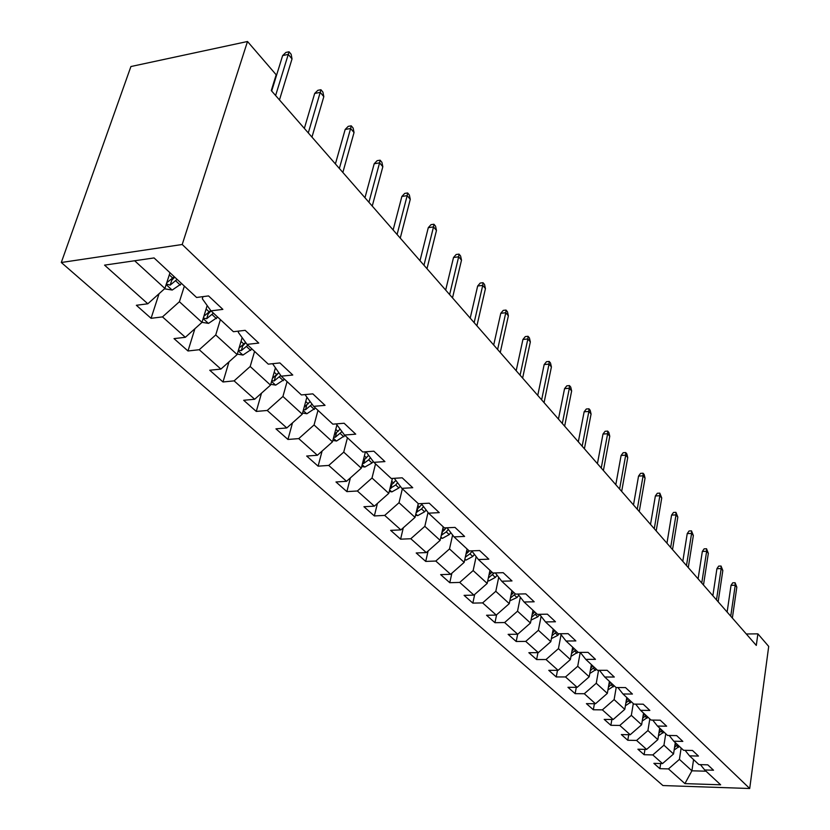 <?xml version="1.0" encoding="UTF-8"?>
<svg xmlns="http://www.w3.org/2000/svg" width="830" height="830" viewBox="0 0 830 830"><rect width="100%" height="100%" fill="white"/><g stroke="black" fill="none" stroke-linecap="round" stroke-linejoin="round"><path stroke-width="1.25" d="M61.296 262.498L662.931 785.553L749.708 788.5L182.216 244.497L61.296 262.498L130.912 66.535L247.506 41.5L182.216 244.497M700.416 764.627L704.691 769.96L713.51 770.219L707.783 764.835L698.922 764.586L689.512 755.84L698.445 756.068L692.511 750.486L683.526 750.279L673.784 741.211L682.831 741.398L676.678 735.619L667.579 735.442L657.474 726.053L666.646 726.198L660.265 720.201L651.042 720.067L640.553 710.314L649.849 710.428L643.229 704.193L633.871 704.11L622.988 693.984L632.418 694.046L625.529 687.582L616.057 687.53L604.738 677.021L614.304 677.031L607.145 670.308L597.538 670.318L585.773 659.373L595.463 659.342L588.024 652.349L578.271 652.401L566.039 641.019L575.864 640.926L568.114 633.653L558.237 633.767L545.486 621.919L555.457 621.763L547.385 614.179L537.352 614.356L524.072 601.999L534.188 601.781L525.764 593.865L515.596 594.114L501.735 581.228L511.996 580.938L503.198 572.679L492.885 573.001L478.412 559.545L488.818 559.171L479.636 550.549L469.168 550.944L454.041 536.886L464.603 536.429L454.996 527.403L444.372 527.89L428.55 513.179L439.267 512.629L429.214 503.188L418.434 503.769L401.865 488.362L412.738 487.708L402.197 477.81L391.262 478.495L373.884 462.341L384.923 461.584L373.863 451.198L362.762 451.997L344.523 435.045L355.728 434.163L344.108 423.248L332.84 424.172L313.678 406.358L325.049 405.351L312.827 393.866L301.394 394.935L281.225 376.177L292.772 375.025L279.897 362.938L268.287 364.152L247.039 344.388L258.763 343.081L245.182 330.34L233.406 331.71L210.986 310.856L222.876 309.382L208.538 295.916L196.585 297.472L154.058 257.933L104.549 265.133L147.823 303.79L136.359 305.284L151.081 318.315L159.049 293.716M704.691 769.96L720.648 784.796L684.916 783.613L668.461 768.912L659.871 768.663L660.68 763.538M151.081 318.315L162.493 316.894L185.329 337.302L174.02 338.619L187.985 350.976L199.231 349.721L220.905 369.08L209.751 370.242L223 381.976L234.102 380.866L254.675 399.261L243.678 400.278L256.283 411.431L267.219 410.466L286.796 427.948L275.944 428.84L287.948 439.454L298.738 438.614L317.371 455.265L306.675 456.033L318.108 466.159L328.753 465.433L346.525 481.307L335.974 481.971L346.878 491.619L357.367 490.997L374.33 506.155L363.934 506.715L374.351 515.938L384.695 515.409L400.9 529.893L390.639 530.36L400.6 539.178L410.809 538.732L426.309 552.583L416.193 552.977L425.717 561.412L435.792 561.049L450.628 574.308L440.647 574.619L449.777 582.702L459.706 582.421L473.93 595.12L464.084 595.359L472.841 603.109L482.624 602.902L496.267 615.082L486.556 615.258L494.96 622.697L504.619 622.542L517.713 634.245L508.126 634.348L516.198 641.497L525.732 641.403L538.307 652.639L528.855 652.702L536.616 659.56L546.015 659.528L558.113 670.329L548.786 670.339L556.245 676.938L565.521 676.948L577.161 687.344L567.959 687.302L575.138 693.662L584.289 693.724L595.494 703.736L586.416 703.643L593.336 709.764L602.373 709.868L613.163 719.517L604.199 719.392L610.87 725.296L619.792 725.441L630.198 734.737L621.348 734.571L627.781 740.267L636.589 740.443L646.632 749.417L637.897 749.21L644.111 754.709L652.805 754.927L662.506 763.59L653.874 763.351L659.871 768.663M247.506 41.5L276.183 74.773L271.286 90.574L756.296 645.418L757.883 633.85L746.295 633.985M675.288 742.611L673.535 753.982L663.948 745.205L665.753 733.751M685.082 750.31L689.512 755.84M662.506 763.59L673.535 753.982M652.805 754.927L663.948 745.205M659.684 728.107L657.858 739.634L647.929 730.545L649.817 718.925M669.198 735.473L673.784 741.211M646.632 749.417L657.858 739.634M636.589 740.443L647.929 730.545M643.53 713.084L641.621 724.766L631.329 715.356L633.3 703.57M652.722 720.087L657.474 726.053M630.198 734.737L641.621 724.766M619.792 725.441L631.329 715.356M626.785 697.511L624.783 709.36L614.117 699.597L616.192 687.53M635.635 704.12L640.553 710.314M613.163 719.517L624.783 709.36M602.373 709.868L614.117 699.597M609.417 681.368L607.332 693.382L596.262 683.256L598.554 670.308M617.894 687.541L622.988 693.984M595.494 703.736L607.332 693.382M584.289 693.724L596.262 683.256M591.396 664.602L589.207 676.803L577.711 666.272L580.243 652.39M599.457 670.308L604.738 677.021M577.161 687.344L589.207 676.803M565.521 676.948L577.711 666.272M572.679 647.192L570.386 659.57L558.434 648.635L561.07 634.68M580.284 652.39L585.773 659.373M558.113 670.329L570.386 659.57M546.015 659.528L558.434 648.635M553.216 629.099L550.819 641.663L538.39 630.281L541.119 616.306M560.333 633.747L566.039 641.019M538.307 652.639L550.819 641.663M525.732 641.403L538.39 630.281M532.985 610.289L530.463 623.029L517.526 611.191L520.348 597.206M539.562 614.314L545.486 621.919M517.713 634.245L530.463 623.029M504.619 622.542L517.526 611.191M511.913 590.701L509.278 603.638L495.801 591.302L498.716 577.317M517.91 594.062L524.072 601.999M496.267 615.082L509.278 603.638M482.624 602.902L495.801 591.302M489.97 570.293L487.2 583.428L473.142 570.573L476.161 556.608M495.313 572.918L501.735 581.228M473.93 595.12L487.2 583.428M459.706 582.421L473.142 570.573M467.093 549.014L464.178 562.356L449.507 548.941L452.62 535.018M471.731 550.85L478.412 559.545M450.628 574.308L464.178 562.356M435.792 561.049L449.507 548.941M443.21 526.811L440.139 540.361L424.825 526.345L428.031 512.484M447.069 527.766L454.041 536.886M426.309 552.583L440.139 540.361M410.809 538.732L424.825 526.345M418.268 503.613L415.031 517.381L399.023 502.721L402.353 488.818M421.287 503.613L428.55 513.179M400.9 529.893L415.031 517.381M384.695 515.409L399.023 502.721M392.414 478.422L388.782 493.352L372.016 478.007L375.534 463.877M394.271 478.308L401.865 488.362M374.33 506.155L388.782 493.352M357.367 490.997L372.016 478.007M365.428 451.811L361.299 468.193L343.734 452.122L347.448 437.752M365.957 451.769L373.884 462.341M346.525 481.307L361.299 468.193M328.753 465.433L343.734 452.122M336.939 424.856L332.488 441.83L314.062 424.97L317.994 410.362M336.233 423.902L344.523 435.045M317.371 455.265L332.488 441.83M298.738 438.614L314.062 424.97M306.903 397.186L302.265 414.17L282.926 396.46L287.076 381.613M304.994 394.592L313.678 406.358M286.796 427.948L302.265 414.17M267.219 410.466L282.926 396.46M281.225 376.177L272.593 363.706M275.342 368.147L270.528 385.12L250.183 366.497L254.582 351.401M254.675 399.261L270.528 385.12M234.102 380.866L250.183 366.497M247.039 344.388L238.314 332.342L238.687 331.097M242.153 337.634L237.141 354.566L215.727 334.957L220.386 319.602M220.905 369.08L237.141 354.566M199.231 349.721L215.727 334.957M210.986 310.856L202.323 298.769L202.987 296.642M207.178 305.554L201.981 322.382L179.405 301.726L184.364 286.101M185.329 337.302L201.981 322.382M162.493 316.894L179.405 301.726M169.984 272.738L164.911 288.456L134.647 260.755M147.823 303.79L164.911 288.456M757.883 633.85L768.705 646.414L749.708 788.5M693.569 759.616L691.909 770.8L706.04 771.205M681.139 748.058L679.417 759.367L691.909 770.8L684.916 783.613M668.461 768.912L679.417 759.367M187.985 350.976L194.884 328.753M223 381.976L228.997 361.849M256.283 411.431L261.502 393.171M287.948 439.454L292.502 422.864M318.108 466.159L322.102 451.064M346.878 491.619L350.385 477.883M374.351 515.938L377.422 503.416M400.6 539.178L403.307 527.756M425.717 561.412L428.104 550.996M449.777 582.702L451.873 573.208M472.841 603.109L474.687 594.456M494.96 622.697L496.589 614.802M516.198 641.497L517.65 634.245M536.616 659.56L537.954 652.639M556.245 676.938L557.48 670.329M575.138 693.662L576.29 687.344M593.336 709.764L594.404 703.726M610.87 725.296L611.866 719.496M627.781 740.267L628.715 734.706M644.111 754.709L644.972 749.376M275.612 95.523L288.259 54.417L282.636 55.579L285.925 52.425L289.048 51.782L288.259 54.417L292.025 58.899L279.471 99.932M282.636 55.579L271.68 91.02M289.048 51.782L291.143 54.272L292.025 58.899M164.506 288.819L172.256 290.033L181.646 283.58M166.363 283.964L170.181 285.115L177.112 279.368M174.725 277.137L171.737 280.281L170.181 285.115M174.238 276.691L166.747 282.75M308.293 132.914L320.224 92.379L314.684 93.448L317.849 90.314L320.92 89.723L320.224 92.379L323.814 96.643L311.966 137.106M314.684 93.448L304.351 128.391M320.92 89.723L322.912 92.089L323.814 96.643M339.366 168.449L350.623 128.484L345.166 129.459L348.216 126.357L351.235 125.818L350.623 128.484L354.037 132.541L342.852 172.443M345.166 129.459L335.403 163.925M351.235 125.818L353.134 128.069L354.037 132.541M202.001 322.341L208.548 323.378L217.73 317.133M203.319 318.066L206.67 318.72L213.435 313.138M211.038 310.908L208.133 313.968L206.67 318.72M210.758 310.545L203.931 316.199M237.266 354.12L242.993 355.043L251.978 348.984M238.407 350.27L241.302 350.613L247.9 345.187M245.773 342.645L242.682 345.944L241.302 350.613M245.618 342.427L239.061 348.061M368.925 202.271L379.569 162.867L374.195 163.759L377.131 160.678L380.109 160.18L379.569 162.867L382.827 166.726L372.245 206.068M374.195 163.759L364.961 197.737M380.109 160.18L381.914 162.327L382.827 166.726M397.093 234.496L407.167 195.641L401.876 196.451L404.698 193.411L407.644 192.954L407.167 195.641L410.269 199.325L400.257 238.117M401.876 196.451L393.13 229.962M407.644 192.954L409.356 194.998L410.269 199.325M423.964 265.237L433.509 226.922L428.29 227.659L431.019 224.65L433.914 224.235L433.509 226.922L436.466 230.439L426.983 268.692M428.29 227.659L420.001 260.703M433.914 224.235L435.553 226.185L436.466 230.439M270.756 384.321L275.726 385.12L284.524 379.248M271.752 380.783L274.201 380.918L280.748 375.523M278.766 372.815L275.498 376.322L274.201 380.918M278.704 372.743L272.458 378.324M302.577 413.05L306.882 413.745L315.493 408.049M303.469 409.761L305.492 409.75L312.111 404.241M310.161 401.596L304.195 407.115M332.861 440.419L336.555 441.021L345 435.48M333.67 437.317L335.31 437.213L341.981 431.621M340.103 429.11L334.407 434.536M449.621 294.588L458.668 256.802L453.522 257.487L456.158 254.499L459.021 254.115L458.668 256.802L461.501 260.163L452.506 297.887M453.522 257.487L445.669 290.064M459.021 254.115L460.588 255.982L461.501 260.163M361.714 466.522L364.868 467.031L372.016 462.974L373.251 461.501M362.471 463.555L363.748 463.41L368.655 459.862L370.429 457.745M368.645 455.359L363.187 460.692M474.148 322.642L482.738 285.385L477.665 286.008L480.217 283.051L483.029 282.698L482.738 285.385L485.446 288.601L476.908 325.796M477.665 286.008L470.205 318.139M483.029 282.698L484.533 284.493L485.446 288.601M389.249 491.433L391.895 491.879L398.919 487.936L400.288 486.276M389.944 488.569L395.702 484.959L397.591 482.697M395.869 480.425L390.65 485.664M497.616 349.492L505.781 312.744L500.781 313.304L503.25 310.379L506.02 310.067L505.781 312.744L508.375 315.825L500.251 352.511M500.781 313.304L493.694 345M506.02 310.067L507.462 311.779L508.375 315.825M415.54 515.254L417.729 515.617L424.618 511.788L426.122 509.983M416.193 512.442L421.547 508.935L423.528 506.559M421.879 504.401L416.878 509.527M520.088 375.202L527.859 338.962L522.921 339.48L525.317 336.575L528.046 336.295L527.859 338.962L530.339 341.919L522.62 378.096M522.921 339.48L516.187 370.73M528.046 336.295L529.426 337.935L530.339 341.919M440.668 538.037L442.452 538.338L449.217 534.603L450.825 532.663M441.301 535.267L446.281 531.885L448.325 529.405M446.364 527.797L441.954 532.362M541.637 399.853L549.024 364.111L544.169 364.567L546.482 361.704L549.18 361.444L549.024 364.111L551.411 366.943L544.065 402.633M544.169 364.567L537.747 395.402M549.18 361.444L550.508 363.021L551.411 366.943M464.717 559.856L466.118 560.084L472.768 556.463L474.47 554.409M466.045 554.16L465.412 557.065L469.956 553.849L472.073 551.286M469.199 550.944L465.952 554.233M562.315 423.508L569.349 388.243L564.556 388.658L566.807 385.826L569.463 385.587L569.349 388.243L571.642 390.971L564.649 426.174M564.556 388.658L558.445 419.077M569.463 385.587L570.739 387.102L571.642 390.971M487.76 580.761L488.818 580.948L495.344 577.41L497.118 575.252M488.351 577.991L494.255 572.959M491.931 572.109L488.943 575.19M582.162 446.218L588.875 411.431L584.144 411.805L586.322 409.003L588.947 408.785L588.875 411.431L591.074 414.046L584.403 448.781M584.144 411.805L578.323 441.819M588.947 408.785L590.172 410.248L591.074 414.046M509.848 600.827L517.007 597.517L518.843 595.266M510.419 598.036L515.389 593.927M513.749 592.402L510.979 595.297M601.242 468.047L607.643 433.727L602.985 434.059L605.101 431.278L607.685 431.092L607.643 433.727L609.76 436.238L603.4 470.506M602.985 434.059L597.424 463.669M607.685 431.092L608.867 432.492L609.76 436.238M531.044 620.093L537.809 616.815L539.697 614.49M531.605 617.281L536.263 613.339M534.686 611.876L532.134 614.605M619.595 489.036L625.706 455.172L621.099 455.473L623.164 452.724L625.716 452.558L625.706 455.172L627.739 457.6L621.67 491.412M621.099 455.473L615.798 484.689M625.716 452.558L626.847 453.906L627.739 457.6M551.4 638.602L557.791 635.355L559.098 633.757M551.94 635.78L556.328 631.993M554.814 630.582L552.448 633.155M637.264 509.247L643.094 475.829L638.55 476.088L640.563 473.37L643.074 473.225L643.094 475.829L645.055 478.163L639.256 511.529M638.55 476.088L633.487 504.931M643.074 473.225L644.163 474.521L645.055 478.163M570.978 656.385L577.919 652.079M571.497 653.573L575.626 649.942M574.163 648.583L571.974 651M654.279 528.71L659.85 495.728L655.368 495.956L657.318 493.269L659.809 493.134L659.85 495.728L661.738 497.969L656.198 530.91M655.368 495.956L650.523 524.415M659.809 493.134L661.738 497.969M589.808 673.472L596.407 669.26M590.306 670.682L594.187 667.206M592.786 665.899L590.753 668.171M670.671 547.468L676.004 514.911L671.584 515.119L673.483 512.452L675.931 512.338L676.004 514.911L677.83 517.08L672.528 549.585M671.584 515.119L666.957 543.204M675.931 512.338L677.83 517.08M607.934 689.917L614.2 685.808M608.411 687.178L612.073 683.827M610.714 682.571L608.836 684.709M686.493 565.562L691.587 533.42L687.23 533.597L689.076 530.972L691.504 530.868L691.587 533.42L693.351 535.516L688.278 567.606M687.23 533.597L682.8 561.339M691.504 530.868L693.351 535.516M625.395 705.759L631.36 701.765M625.851 703.062L629.306 699.856M627.999 698.642L626.256 700.645M701.755 583.023L706.641 551.296L702.336 551.442L704.141 548.838L706.527 548.755L706.641 551.296L708.343 553.32L703.487 585.005M702.336 551.442L698.092 578.832M706.527 548.755L708.343 553.32M642.233 721.042L647.908 717.151M642.669 718.386L645.916 715.304M644.661 714.142L643.053 716.02M716.498 599.893L721.177 568.56L716.923 568.685L718.687 566.112L721.042 566.039L721.177 568.56L722.826 570.511L718.168 601.802M716.923 568.685L712.856 595.722M721.042 566.039L722.826 570.511M658.47 735.795L663.876 731.998M658.885 733.17L661.956 730.224M660.742 729.093L659.248 730.857M730.742 616.192L735.224 585.243L731.033 585.347L732.745 582.805L735.079 582.743L735.224 585.243L736.822 587.132L732.361 618.039M731.033 585.347L727.132 612.052M735.079 582.743L736.822 587.132M674.147 750.029L679.293 746.336M674.541 747.457L677.446 744.624M676.274 743.535L674.894 745.174M166.156 284.597L172.038 290.002M175.794 280.903L180.328 285.105M169.299 274.865L172.92 278.226M203.153 318.596L208.33 323.347M212.158 314.632L216.454 318.627M206.11 309.03L209.43 312.101M238.241 350.831L242.785 355.001M246.655 346.65L250.733 350.436M241.032 341.431L244.062 344.243M271.566 381.458L275.529 385.089M279.44 377.069L283.32 380.669M274.19 372.203L276.971 374.787M303.251 410.57L306.685 413.714M310.627 406.005L314.321 409.439M305.731 401.471L308.283 403.826M306.675 405.445L305.492 409.75M333.421 438.282L336.368 440.989M340.331 433.571L343.848 436.839M335.766 429.338L338.09 431.496M336.358 433.208L335.31 437.213M362.171 464.707L364.671 467.01M368.655 459.862L372.016 462.974M364.401 455.909L366.528 457.88M364.692 459.675L363.748 463.41M389.612 489.918L391.708 491.848M395.702 484.959L398.919 487.936M391.719 481.255L393.669 483.06M391.739 484.917L390.889 488.414M415.83 514.009L417.552 515.586M421.547 508.935L424.618 511.788M417.832 505.48L419.607 507.13M417.604 509.029L416.836 512.307M440.896 537.041L442.266 538.307M446.281 531.885L449.217 534.603M442.795 528.648L444.413 530.152M442.349 532.092L441.653 535.174M464.893 559.088L465.952 560.063M469.956 553.849L472.768 556.463M466.699 550.83L468.172 552.199M487.874 580.212L488.642 580.917M492.647 574.91L495.344 577.41M489.596 572.077L490.935 573.323M514.413 595.11L517.007 597.517M511.56 592.454L512.774 593.585M535.319 614.501L537.809 616.815M532.642 612.021L533.742 613.038M555.395 633.134L557.791 635.355M552.894 630.81L553.88 631.734M574.713 651.052L577.016 653.189M572.368 648.873L573.25 649.703M593.294 668.306L595.515 670.36M591.095 666.262L591.894 666.998M611.191 684.916L613.328 686.887M609.137 682.997L609.842 683.661M628.445 700.914L630.499 702.823M626.515 699.13L627.138 699.711M645.076 716.352L647.068 718.199M643.271 714.672L643.821 715.18M661.137 731.251L663.046 733.025M676.637 745.63L678.484 747.353"/></g></svg>
